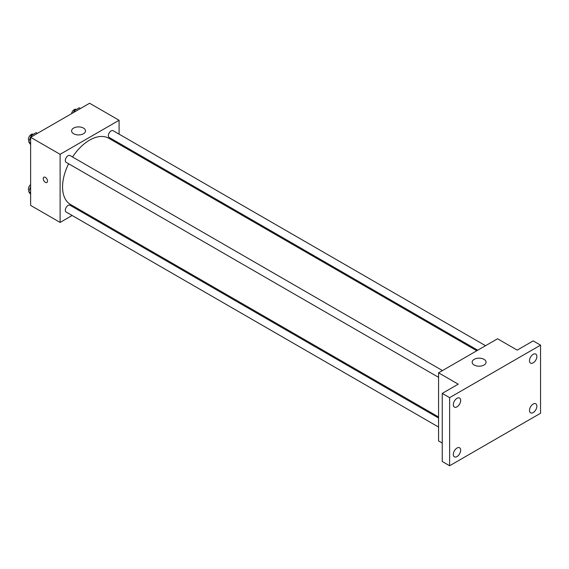 <?xml version="1.0" encoding="UTF-8"?>
<svg xmlns="http://www.w3.org/2000/svg" width="569" height="569" viewBox="0 0 569 569"><rect width="100%" height="100%" fill="white"/><g stroke="black" fill="none" stroke-linecap="round" stroke-linejoin="round"><path stroke-width="0.85" d="M72.128 215.487L60.115 222.429L30.619 205.402L30.619 137.3L89.603 103.245L119.092 120.272L119.092 134.149M80.862 210.445L79.945 210.978M68.636 163.751A38.23 22.07 120 0 0 62.569 186.959A38.23 22.07 120 0 0 70.485 204.456L438.564 416.963M476.794 350.746L108.715 138.239A38.23 22.07 120 0 0 72.54 156.987M119.092 143.168L119.092 144.234M60.115 222.429L60.115 154.32L119.092 120.272M485.528 345.71L113.082 130.678A3.905 2.255 120 0 0 110.073 131.724A3.905 2.255 120 0 0 108.366 135.657A3.905 2.255 120 0 0 109.177 137.449L477.711 350.219M438.564 418.023L70.03 205.253A3.905 2.255 120 0 0 67.014 206.298A3.905 2.255 120 0 0 65.314 210.231A3.905 2.255 120 0 0 66.118 212.017L438.564 427.049M438.564 377.332L66.118 162.3A3.905 2.255 -60 0 1 66.118 157.791A3.905 2.255 -60 0 1 70.03 155.536L442.469 370.568M60.115 154.32L30.619 137.3M73.629 133.751A6.949 4.011 180 0 1 71.594 130.913A6.949 4.011 180 0 1 78.543 126.901A6.949 4.011 180 0 1 85.492 130.913A6.949 4.011 180 0 1 81.203 134.618A6.949 4.011 180 0 1 73.629 133.751M47.519 181.106A3.044 1.757 60 0 1 46.886 182.493A3.044 1.757 60 0 1 43.849 180.743A3.044 1.757 60 0 1 43.849 177.229A3.044 1.757 60 0 1 46.189 178.04A3.044 1.757 60 0 1 47.519 181.106M46.893 182.493A3.044 1.757 60 0 1 43.849 180.736A3.044 1.757 60 0 1 43.849 177.229M442.248 443.052L438.564 440.925L438.564 372.823L497.541 338.768L517.207 350.12L533.174 340.895L540.55 345.155L540.55 413.258L449.624 465.755L442.248 461.495L442.248 393.392L458.223 384.175L438.564 372.823M449.624 465.755L449.624 397.653L442.248 393.392M449.624 397.653L540.55 345.155M474.197 365.021A6.949 4.011 180 0 1 472.163 362.183A6.949 4.011 180 0 1 479.112 358.164A6.949 4.011 180 0 1 486.061 362.183A6.949 4.011 180 0 1 481.772 365.888A6.949 4.011 180 0 1 474.197 365.021M533.174 362.858A5.213 3.009 -60 0 1 530.571 363.122A5.213 3.009 -60 0 1 529.775 358.939A5.213 3.009 -60 0 1 533.174 354.345A5.213 3.009 -60 0 1 535.785 354.089A5.213 3.009 -60 0 1 536.581 358.264A5.213 3.009 -60 0 1 533.174 362.858M456.992 406.842A5.213 3.009 -60 0 1 454.389 407.105A5.213 3.009 -60 0 1 453.593 402.923A5.213 3.009 -60 0 1 456.992 398.328A5.213 3.009 -60 0 1 459.603 398.072A5.213 3.009 -60 0 1 460.399 402.247A5.213 3.009 -60 0 1 456.992 406.842M456.992 456.558A5.213 3.009 -60 0 1 454.389 456.822A5.213 3.009 -60 0 1 453.593 452.639A5.213 3.009 -60 0 1 456.992 448.045A5.213 3.009 -60 0 1 459.603 447.789A5.213 3.009 -60 0 1 460.399 451.964A5.213 3.009 -60 0 1 456.992 456.558M533.174 412.575A5.213 3.009 -60 0 1 530.571 412.838A5.213 3.009 -60 0 1 529.775 408.656A5.213 3.009 -60 0 1 533.174 404.061A5.213 3.009 -60 0 1 535.785 403.805A5.213 3.009 -60 0 1 536.581 407.98A5.213 3.009 -60 0 1 533.174 412.575M30.619 144.654L28.706 141.923L31.188 135.522L36.153 132.655L37.405 133.381M30.619 143.032L28.706 141.923M32.44 136.247L31.188 135.522M33.272 134.32L33.166 134.256A3.905 2.255 120 0 0 30.157 135.301A3.905 2.255 120 0 0 28.45 139.234A3.905 2.255 120 0 0 29.097 140.913M73.515 112.534L74.24 110.671L79.205 107.797L80.464 108.523M75.492 111.389L74.24 110.671M76.331 109.461L76.218 109.397A3.905 2.255 120 0 0 73.493 110.166A3.905 2.255 120 0 0 71.566 113.658M30.619 194.37L28.706 191.639L30.619 186.696M30.619 192.749L28.706 191.639M30.619 184.576A3.905 2.255 120 0 0 28.45 188.951A3.905 2.255 120 0 0 29.097 190.629"/></g></svg>
